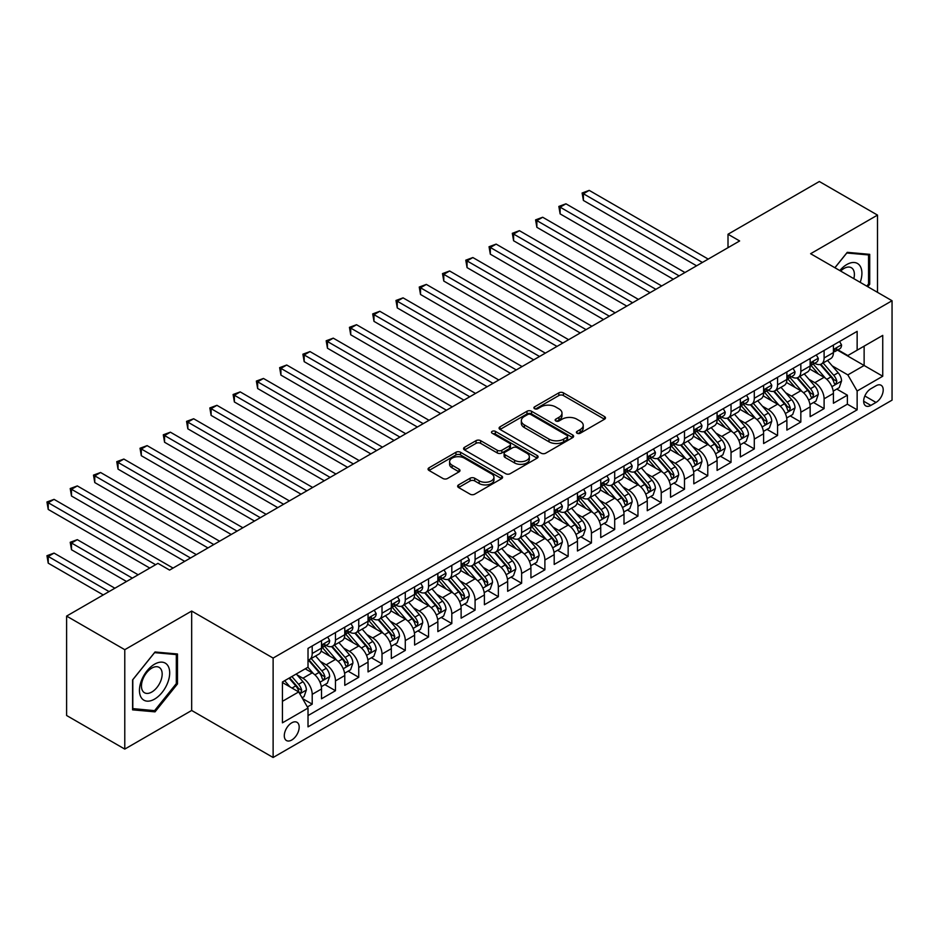 <?xml version="1.0" encoding="UTF-8"?>
<svg xmlns="http://www.w3.org/2000/svg" width="939" height="939" viewBox="0 0 939 939"><rect width="100%" height="100%" fill="white"/><g stroke="black" fill="none" stroke-linecap="round" stroke-linejoin="round"><path stroke-width="1.41" d="M577.062 433.231A2.265 1.303 0 0 0 580.267 433.231L604.528 419.228A3.228 1.866 0 0 0 605.479 417.902A3.228 1.866 0 0 0 604.528 416.587L563.423 392.854A3.228 1.866 0 0 0 558.846 392.854L534.584 406.857A2.265 1.303 0 0 0 533.915 407.784A2.265 1.303 0 0 0 534.584 408.711A2.265 1.303 0 0 0 537.777 408.711L540.923 406.892A10.341 5.963 0 0 1 555.536 406.892L558.963 408.876A10.341 5.963 0 0 1 561.992 413.09A10.341 5.963 0 0 1 558.963 417.315L555.829 419.123A2.265 1.303 0 0 0 555.16 420.05A2.265 1.303 0 0 0 555.829 420.965A2.265 1.303 0 0 0 559.022 420.965L562.168 419.158A10.341 5.963 0 0 1 576.781 419.158L580.208 421.13A10.341 5.963 0 0 1 583.236 425.355A10.341 5.963 0 0 1 580.208 429.569L577.062 431.388A2.265 1.303 0 0 0 576.405 432.316A2.265 1.303 0 0 0 577.062 433.231L577.062 431.388M291.736 740.026A10.529 6.08 120 0 0 298.614 730.742A10.529 6.08 120 0 0 296.994 722.302A10.529 6.08 120 0 0 291.736 722.83A10.529 6.08 120 0 0 284.857 732.103A10.529 6.08 120 0 0 286.465 740.542A10.529 6.08 120 0 0 291.736 740.026M458.584 484.888A3.228 1.866 0 0 0 457.645 486.214A3.228 1.866 0 0 0 458.584 487.529L470.122 494.184A3.228 1.866 0 0 0 474.688 494.184L501.637 478.632A3.228 1.866 0 0 0 502.588 477.305A3.228 1.866 0 0 0 501.637 475.991L460.533 452.258A3.228 1.866 0 0 0 455.955 452.258L429.006 467.81A3.228 1.866 0 0 0 428.067 469.136A3.228 1.866 0 0 0 429.006 470.451L442.938 478.491A3.228 1.866 0 0 0 447.504 478.491L459.042 471.836A3.228 1.866 0 0 0 459.993 470.521A3.228 1.866 0 0 0 459.042 469.195L452.129 465.204A8.639 4.988 0 0 1 449.605 461.683A8.639 4.988 0 0 1 454.934 457.07A8.639 4.988 0 0 1 464.347 458.15L491.414 473.784A8.639 4.988 0 0 1 493.949 477.305A8.639 4.988 0 0 1 488.609 481.918A8.639 4.988 0 0 1 479.195 480.838L474.688 478.233A3.228 1.866 0 0 0 470.122 478.233L458.584 484.888L458.584 487.529M191.673 611.054L124.781 649.682L66.61 616.09L66.61 715.506L124.781 749.087L191.673 710.471L273.12 757.491L273.12 658.075L191.673 611.054L191.673 710.471M877.507 292.346L877.507 215.101L810.615 253.718L892.05 300.738L273.12 658.075M877.507 215.101L819.336 181.509L728.007 234.245L728.007 247.673M66.61 616.09L157.94 563.365L169.572 570.09L739.639 240.959L728.007 234.245M541.146 453.173A3.228 1.866 0 0 0 545.723 453.173L572.673 437.621A3.228 1.866 0 0 0 573.612 436.295A3.228 1.866 0 0 0 572.673 434.98L531.556 411.247A3.228 1.866 0 0 0 526.99 411.247L500.041 426.811A3.228 1.866 0 0 0 499.09 428.125A3.228 1.866 0 0 0 500.041 429.44L541.146 453.173M493.057 433.724A2.265 1.303 0 0 1 495.358 434.041L495.358 431.353L537.155 455.485A3.228 1.866 0 0 1 538.094 456.8A3.228 1.866 0 0 1 537.155 458.126L510.206 473.679A3.228 1.866 0 0 1 505.64 473.679L464.523 449.945L464.523 447.304A3.228 1.866 0 0 0 463.573 448.631A3.228 1.866 0 0 0 464.523 449.945M464.523 447.304L476.061 440.649A3.228 1.866 0 0 1 480.627 440.649L497.294 450.274A3.228 1.866 0 0 0 501.86 450.274L509.513 445.861A3.228 1.866 0 0 0 510.464 444.546A3.228 1.866 0 0 0 509.513 443.22L492.165 433.196A2.265 1.303 0 0 1 491.496 432.28A2.265 1.303 0 0 1 492.893 431.071A2.265 1.303 0 0 1 495.358 431.353M307.382 706.938L312.206 704.156L302.546 698.581M297.053 674.859L302.898 678.228A13.158 7.594 60 0 1 312.206 694.344L321.514 688.98L321.514 698.78L335.469 690.717L324.894 684.613M320.328 661.42L326.173 664.789A13.158 7.594 60 0 1 335.469 680.916L344.777 675.54L344.777 685.353L358.745 677.289L348.158 671.174M343.592 647.992L349.437 651.361A13.158 7.594 60 0 1 358.745 667.476L368.053 662.112L368.053 671.913L382.009 663.85L371.421 657.746M366.867 634.553L372.701 637.921A13.158 7.594 60 0 1 382.009 654.049L391.317 648.673L391.317 658.485L405.284 650.422L394.697 644.307M390.131 621.125L395.976 624.494A13.158 7.594 60 0 1 405.284 640.609L414.592 635.234L414.592 645.046L428.548 636.982L417.961 630.879M413.395 607.686L419.24 611.054A13.158 7.594 60 0 1 428.548 627.182L437.856 621.806L437.856 631.607L451.812 623.555L441.224 617.439M436.67 594.246L442.504 597.627A13.158 7.594 60 0 1 451.812 613.742L461.119 608.366L461.119 618.179L475.087 610.115L464.5 604M459.934 580.818L465.779 584.187A13.158 7.594 60 0 1 475.087 600.314L484.395 594.939L484.395 604.739L498.351 596.688L487.764 590.572M483.198 567.379L489.043 570.759A13.158 7.594 60 0 1 498.351 586.875L507.659 581.499L507.659 591.312L521.626 583.248L511.039 577.133M506.473 553.951L512.318 557.32A13.158 7.594 60 0 1 521.626 573.447L530.922 568.072L530.922 577.872L544.89 569.82L534.303 563.705M529.737 540.512L535.582 543.892A13.158 7.594 60 0 1 544.89 560.008L554.198 554.632L554.198 564.445L568.154 556.381L557.566 550.266M553.012 527.084L558.846 530.453A13.158 7.594 60 0 1 568.154 546.58L577.462 541.204L577.462 551.005L591.429 542.953L580.842 536.838M576.276 513.645L582.121 517.025A13.158 7.594 60 0 1 591.429 533.141L600.737 527.765L600.737 537.577L614.693 529.514L604.106 523.399M599.54 500.217L605.385 503.586A13.158 7.594 60 0 1 614.693 519.713L624.001 514.337L624.001 524.138L637.957 516.086L627.369 509.971M622.815 486.778L628.649 490.158A13.158 7.594 60 0 1 637.957 506.274L647.264 500.898L647.264 510.71L661.232 502.647L650.645 496.531M646.079 473.35L651.924 476.719A13.158 7.594 60 0 1 661.232 492.846L670.54 487.47L670.54 497.271L684.496 489.219L673.909 483.104M669.354 459.91L675.188 463.291A13.158 7.594 60 0 1 684.496 479.406L693.804 474.031L693.804 483.843L707.771 475.78L697.184 469.664M692.618 446.483L698.463 449.851A13.158 7.594 60 0 1 707.771 465.979L717.079 460.603L717.079 470.404L731.035 462.352L720.448 456.237M715.882 433.043L721.727 436.424A13.158 7.594 60 0 1 731.035 452.539L740.343 447.164L740.343 456.976L754.299 448.912L743.711 442.797M739.157 419.616L744.991 422.984A13.158 7.594 60 0 1 754.299 439.112L763.607 433.736L763.607 443.537L777.574 435.485L766.987 429.369M762.421 406.176L768.266 409.557A13.158 7.594 60 0 1 777.574 425.672L786.882 420.296L786.882 430.109L800.838 422.045L790.251 415.93M785.685 392.748L791.53 396.117A13.158 7.594 60 0 1 800.838 412.244L810.146 406.869L810.146 416.67L824.102 408.618L824.102 398.805A13.158 7.594 -120 0 0 814.806 382.689L808.96 379.309M813.514 402.502L824.102 408.618M321.514 688.98A13.158 7.594 -120 0 0 312.206 672.852L305.222 668.826M344.777 675.54A13.158 7.594 -120 0 0 335.469 659.424L321.091 651.114M368.053 662.112A13.158 7.594 -120 0 0 358.745 645.985L344.355 637.675M391.317 648.673A13.158 7.594 -120 0 0 382.009 632.557L367.618 624.247M414.592 635.234A13.158 7.594 -120 0 0 405.284 619.118L390.894 610.808M437.856 621.806A13.158 7.594 -120 0 0 428.548 605.69L414.158 597.38M461.119 608.366A13.158 7.594 -120 0 0 451.812 592.251L437.421 583.941M484.395 594.939A13.158 7.594 -120 0 0 475.087 578.823L460.697 570.513M507.659 581.499A13.158 7.594 -120 0 0 498.351 565.384L483.961 557.073M530.922 568.072A13.158 7.594 -120 0 0 521.626 551.944L507.236 543.646M554.198 554.632A13.158 7.594 -120 0 0 544.89 538.517L530.5 530.206M577.462 541.204A13.158 7.594 -120 0 0 568.154 525.077L553.764 516.779M600.737 527.765A13.158 7.594 -120 0 0 591.429 511.649L577.039 503.339M624.001 514.337A13.158 7.594 -120 0 0 614.693 498.21L600.303 489.912M647.264 500.898A13.158 7.594 -120 0 0 637.957 484.782L623.566 476.472M670.54 487.47A13.158 7.594 -120 0 0 661.232 471.343L646.842 463.044M693.804 474.031A13.158 7.594 -120 0 0 684.496 457.915L670.106 449.605M717.079 460.603A13.158 7.594 -120 0 0 707.771 444.476L693.381 436.177M740.343 447.164A13.158 7.594 -120 0 0 731.035 431.048L716.645 422.738M763.607 433.736A13.158 7.594 -120 0 0 754.299 417.609L739.909 409.31M786.882 420.296A13.158 7.594 -120 0 0 777.574 404.181L763.184 395.871M810.146 406.869A13.158 7.594 -120 0 0 800.838 390.741L786.448 382.431M875.993 385.776L870.876 388.734A10.2 5.892 120 0 0 864.209 397.713A10.2 5.892 120 0 0 865.77 405.894A10.2 5.892 120 0 0 870.876 405.39L875.993 402.432A10.2 5.892 120 0 0 882.66 393.441A10.2 5.892 120 0 0 881.099 385.272A10.2 5.892 120 0 0 875.993 385.776M273.12 757.491L892.05 400.143L892.05 300.738M282.428 701.327L298.708 691.926L308.015 708.053L308.015 726.856L857.143 409.827L857.143 391.011L847.835 374.896L832.224 365.881M308.015 708.053L282.428 722.83L282.428 681.984L308.015 667.206L308.015 648.403L857.143 331.361L857.143 350.177L882.742 335.399L882.742 376.234L857.143 391.011M326.044 645.375L326.173 645.445A13.158 7.594 60 0 0 332.746 646.102L342.054 640.727A13.158 7.594 -120 0 0 344.777 634.705L344.777 627.182M349.32 631.947L349.437 632.017A13.158 7.594 60 0 0 356.022 632.663L365.33 627.299A13.158 7.594 -120 0 0 368.053 621.266L368.053 613.742M372.583 618.508L372.701 618.578A13.158 7.594 60 0 0 379.286 619.235L388.593 613.86A13.158 7.594 -120 0 0 391.317 607.838L391.317 600.314M395.847 605.08L395.976 605.15A13.158 7.594 60 0 0 402.549 605.796L411.857 600.42A13.158 7.594 -120 0 0 414.592 594.399L414.592 586.875M419.123 591.64L419.24 591.711A13.158 7.594 60 0 0 425.825 592.368L435.133 586.992A13.158 7.594 -120 0 0 437.856 580.971L437.856 573.447M442.386 578.213L442.504 578.283A13.158 7.594 60 0 0 449.088 578.929L458.396 573.553A13.158 7.594 -120 0 0 461.119 567.532L461.119 560.008M465.65 564.773L465.779 564.844A13.158 7.594 60 0 0 472.364 565.501L481.66 560.125A13.158 7.594 -120 0 0 484.395 554.104L484.395 546.58M488.926 551.346L489.043 551.416A13.158 7.594 60 0 0 495.628 552.062L504.936 546.686A13.158 7.594 -120 0 0 507.659 540.664L507.659 533.141M512.189 537.906L512.318 537.977A13.158 7.594 60 0 0 518.891 538.634L528.199 533.258A13.158 7.594 -120 0 0 530.922 527.237L530.922 519.713M535.465 524.478L535.582 524.549A13.158 7.594 60 0 0 542.167 525.194L551.475 519.819A13.158 7.594 -120 0 0 554.198 513.797L554.198 506.274M558.728 511.039L558.846 511.109A13.158 7.594 60 0 0 565.431 511.767L574.738 506.391A13.158 7.594 -120 0 0 577.462 500.37L577.462 492.846M581.992 497.611L582.121 497.682A13.158 7.594 60 0 0 588.694 498.327L598.002 492.952A13.158 7.594 -120 0 0 600.737 486.93L600.737 479.406M605.268 484.172L605.385 484.242A13.158 7.594 60 0 0 611.97 484.9L621.278 479.524A13.158 7.594 -120 0 0 624.001 473.491L624.001 465.979M628.531 470.744L628.649 470.815A13.158 7.594 60 0 0 635.234 471.46L644.541 466.084A13.158 7.594 -120 0 0 647.264 460.063L647.264 452.539M651.795 457.305L651.924 457.375A13.158 7.594 60 0 0 658.509 458.032L667.805 452.657A13.158 7.594 -120 0 0 670.54 446.624L670.54 439.1M675.071 443.877L675.188 443.947A13.158 7.594 60 0 0 681.773 444.593L691.081 439.217A13.158 7.594 -120 0 0 693.804 433.196L693.804 425.672M698.334 430.438L698.463 430.508A13.158 7.594 60 0 0 705.036 431.165L714.344 425.79A13.158 7.594 -120 0 0 717.079 419.756L717.079 412.233M721.61 417.01L721.727 417.08A13.158 7.594 60 0 0 728.312 417.726L737.62 412.35A13.158 7.594 -120 0 0 740.343 406.329L740.343 398.805M744.873 403.57L744.991 403.641A13.158 7.594 60 0 0 751.576 404.298L760.883 398.922A13.158 7.594 -120 0 0 763.607 392.889L763.607 385.366M768.137 390.131L768.266 390.201A13.158 7.594 60 0 0 774.839 390.859L784.147 385.483A13.158 7.594 -120 0 0 786.882 379.462L786.882 371.938M791.413 376.703L791.53 376.774A13.158 7.594 60 0 0 798.115 377.431L807.423 372.055A13.158 7.594 -120 0 0 810.146 366.022L810.146 358.498M308.015 715.577L847.377 404.181L847.377 395.178L833.409 403.242L833.409 393.429A13.158 7.594 -120 0 0 824.102 377.314L809.711 369.004M814.676 363.264L814.806 363.334A13.158 7.594 -120 0 0 821.379 363.992A13.158 7.594 -120 0 0 824.102 357.97L824.102 350.447M821.379 363.992L830.686 358.616A13.158 7.594 -120 0 0 833.409 352.594L833.409 345.071M312.206 645.985L312.206 653.509A13.158 7.594 60 0 1 309.483 659.53A13.158 7.594 60 0 1 308.015 660.07M309.483 659.53L318.791 654.166A13.158 7.594 -120 0 0 321.514 648.133L321.514 640.609M335.469 632.557L335.469 640.069A13.158 7.594 60 0 1 332.746 646.102M358.745 619.118L358.745 626.642A13.158 7.594 60 0 1 356.022 632.663M382.009 605.678L382.009 613.202A13.158 7.594 60 0 1 379.286 619.235M405.284 592.251L405.284 599.775A13.158 7.594 60 0 1 402.549 605.796M428.548 578.811L428.548 586.335A13.158 7.594 60 0 1 425.825 592.368M451.812 565.384L451.812 572.907A13.158 7.594 60 0 1 449.088 578.929M475.087 551.944L475.087 559.468A13.158 7.594 60 0 1 472.364 565.501M498.351 538.517L498.351 546.04A13.158 7.594 60 0 1 495.628 552.062M521.626 525.077L521.626 532.601A13.158 7.594 60 0 1 518.891 538.634M544.89 511.649L544.89 519.173A13.158 7.594 60 0 1 542.167 525.194M568.154 498.21L568.154 505.734A13.158 7.594 60 0 1 565.431 511.767M591.429 484.782L591.429 492.306A13.158 7.594 60 0 1 588.694 498.327M614.693 471.343L614.693 478.867A13.158 7.594 60 0 1 611.97 484.9M637.957 457.915L637.957 465.439A13.158 7.594 60 0 1 635.234 471.46M661.232 444.476L661.232 451.999A13.158 7.594 60 0 1 658.509 458.032M684.496 431.048L684.496 438.572A13.158 7.594 60 0 1 681.773 444.593M707.771 417.609L707.771 425.132A13.158 7.594 60 0 1 705.036 431.165M731.035 404.181L731.035 411.705A13.158 7.594 60 0 1 728.312 417.726M754.299 390.741L754.299 398.265A13.158 7.594 60 0 1 751.576 404.298M777.574 377.314L777.574 384.837A13.158 7.594 60 0 1 774.839 390.859M800.838 363.874L800.838 371.398A13.158 7.594 60 0 1 798.115 377.431M800.838 412.244L800.838 422.045M777.574 425.672L777.574 435.485M754.299 439.112L754.299 448.912M731.035 452.539L731.035 462.352M707.771 465.979L707.771 475.78M684.496 479.406L684.496 489.219M661.232 492.846L661.232 502.647M637.957 506.274L637.957 516.086M614.693 519.713L614.693 529.514M591.429 533.141L591.429 542.953M568.154 546.58L568.154 556.381M544.89 560.008L544.89 569.82M521.626 573.447L521.626 583.248M498.351 586.875L498.351 596.688M475.087 600.314L475.087 610.115M451.812 613.742L451.812 623.555M428.548 627.182L428.548 636.982M405.284 640.609L405.284 650.422M382.009 654.049L382.009 663.85M358.745 667.476L358.745 677.289M335.469 680.916L335.469 690.717M312.206 694.344L312.206 704.156M298.708 691.926L282.428 682.524M847.835 374.896L864.126 365.494L864.126 346.139L882.742 335.399M837.482 350.106L882.742 376.234M837.952 349.836L847.835 355.552L857.143 350.177M124.781 649.682L124.781 749.087M836.79 389.063L847.377 395.178M847.377 404.181L857.143 409.827M867.753 286.712L869.714 284.271L869.714 254.34L847.26 252.333L834.877 267.732M132.575 709.849L155.029 711.856L177.483 683.932L177.483 653.99L155.029 651.983L132.575 679.918L132.575 709.849M868.552 283.601L869.714 284.271M176.321 683.252L177.483 683.932M152.658 710.494L155.029 711.856M577.966 433.548L580.208 432.257A10.341 5.963 0 0 0 583.236 428.043L583.236 425.355M561.992 413.09L561.992 415.777A10.341 5.963 0 0 1 558.963 420.003L556.733 421.294M604.481 419.252L563.423 395.542A3.228 1.866 0 0 0 558.846 395.542L535.488 409.028M572.626 437.644L531.556 413.935A3.228 1.866 0 0 0 526.99 413.935L500.076 429.463M566.956 437.222A2.265 1.303 0 0 0 567.626 436.295A2.265 1.303 0 0 0 566.956 435.379L530.875 414.545A2.265 1.303 0 0 0 527.671 414.545L524.361 416.458A10.341 5.963 0 0 0 521.333 420.672A10.341 5.963 0 0 0 524.361 424.898L549.033 439.135A10.341 5.963 0 0 0 563.646 439.135L566.956 437.222L566.956 439.91A2.265 1.303 0 0 0 567.626 438.983L567.626 436.295M521.333 420.672L521.333 423.36A10.341 5.963 0 0 0 524.361 427.585L524.361 424.898M566.956 439.91L563.646 441.823A10.341 5.963 0 0 1 549.033 441.823L524.361 427.585M464.57 449.969L476.061 443.337L476.061 440.649M510.464 444.546L510.464 447.222A3.228 1.866 0 0 1 509.513 448.549L501.86 452.962A3.228 1.866 0 0 1 497.294 452.962L480.627 443.337A3.228 1.866 0 0 0 476.061 443.337M495.358 434.041L537.108 458.15M514.595 460.263A8.639 4.988 0 0 0 524.021 461.342A8.639 4.988 0 0 0 529.35 456.741A8.639 4.988 0 0 0 526.814 453.208L517.283 447.703A3.228 1.866 0 0 0 512.717 447.703L505.065 452.129A3.228 1.866 0 0 0 504.114 453.443A3.228 1.866 0 0 0 505.065 454.758L514.595 460.263L514.595 462.95A8.639 4.988 0 0 0 524.021 464.03A8.639 4.988 0 0 0 529.35 459.429L529.35 456.741M504.114 453.443L504.114 456.131A3.228 1.866 0 0 0 505.065 457.446L505.065 454.758M514.595 462.95L505.065 457.446M493.949 477.305L493.949 479.993A8.639 4.988 0 0 1 488.609 484.606A8.639 4.988 0 0 1 479.195 483.526L474.688 480.921A3.228 1.866 0 0 0 470.122 480.921L458.631 487.552M449.605 461.683L449.605 464.371A8.639 4.988 0 0 0 452.129 467.892L452.129 465.204M458.995 471.859L452.129 467.892M501.59 478.655L460.533 454.946A3.228 1.866 0 0 0 455.955 454.946L429.053 470.474M833.222 391.129L839.231 387.654L841.555 380.941A8.721 5.035 -120 0 0 838.163 372.748L827.529 360.447M825.404 378.159L813.244 364.097M818.491 374.062L811.437 365.905A20.893 12.066 -120 0 0 810.791 365.177M583.401 254.187L650.058 292.675L536.862 227.32L536.862 220.606L542.683 217.249L661.69 285.961M820.193 364.461L830.945 376.915A8.721 5.035 60 0 1 834.055 382.924L834.689 383.957L835.874 383.793L836.849 381.304A8.721 5.035 -120 0 0 833.738 375.307L823.104 362.994M820.827 364.262L832.377 377.642A4.437 2.571 60 0 1 833.503 379.379L836.849 381.304M839.583 341.514L841.555 344.93A8.721 5.035 60 0 1 839.748 348.792L835.334 351.35A8.721 5.035 -120 0 0 836.849 349.331L836.661 348.569M702.419 262.451L583.401 193.739L589.211 190.382L708.229 259.094M833.703 351.749L833.738 351.749A8.721 5.035 -120 0 0 835.334 351.35M835.722 348.686L836.849 349.331C836.297 348.029 835.37 348.557 834.055 350.951A8.721 5.035 60 0 1 833.409 352.184M696.597 265.807L583.401 200.453L583.401 193.739L582.121 193L589.211 190.382M583.401 200.453L582.121 193M860.194 282.346A21.386 12.348 120 0 0 846.79 264.54A21.386 12.348 120 0 0 839.783 270.561M853.821 278.672A14.648 8.451 120 0 0 851.356 267.732A14.648 8.451 120 0 0 844.044 268.448A14.648 8.451 120 0 0 840.651 271.066M834.924 267.756L846.79 252.99L868.552 254.939L868.552 283.942L866.779 286.149M867.108 254.105L868.552 254.939M167.658 682.817A21.386 12.348 120 0 0 162.13 662.159A21.386 12.348 120 0 0 141.472 680.482A21.386 12.348 120 0 0 147 701.14A21.386 12.348 120 0 0 167.658 682.817M160.78 680.869A14.648 8.451 120 0 0 159.137 667.383A14.648 8.451 120 0 0 142.845 679.261A14.648 8.451 120 0 0 144.489 692.747A14.648 8.451 120 0 0 160.78 680.869M132.81 708.722L132.81 679.707L154.571 652.64L176.321 654.589L176.321 683.592L154.571 710.659L132.575 708.581M174.877 653.755L176.321 654.589M809.946 404.556L815.968 401.094L818.292 394.368A8.721 5.035 -120 0 0 814.888 386.187L804.265 373.875M802.129 391.598L789.981 377.525M795.216 387.502L788.161 379.333A20.893 12.066 -120 0 0 787.516 378.605M560.125 267.627L626.794 306.114L513.598 240.76L513.598 234.034L519.408 230.677L638.426 299.4M796.929 377.901L807.681 390.354A8.721 5.035 60 0 1 810.791 396.352L811.425 397.385L812.599 397.22L813.585 394.744A8.721 5.035 -120 0 0 810.474 388.734L799.84 376.422M797.563 377.689L809.113 391.07A4.437 2.571 60 0 1 810.228 392.807L813.585 394.744M786.682 417.996L792.692 414.522L795.016 407.808A8.721 5.035 -120 0 0 791.624 399.615L780.99 387.314M778.865 405.026L766.717 390.964M771.952 400.93L764.898 392.772A20.893 12.066 -120 0 0 764.252 392.044M536.862 281.054L603.519 319.542L490.322 254.187L490.322 247.473L496.144 244.117L615.162 312.828M773.654 391.328L784.417 403.782A8.721 5.035 60 0 1 787.516 409.791L788.15 410.824L789.335 410.66L790.309 408.172A8.721 5.035 -120 0 0 787.199 402.174L776.576 389.861M774.288 391.129L785.849 404.509A4.437 2.571 60 0 1 786.964 406.247L790.309 408.172M763.419 431.424L769.428 427.961L771.752 421.235A8.721 5.035 -120 0 0 768.36 413.054L757.726 400.742M755.59 418.465L743.442 404.392M748.676 414.369L741.634 406.2A20.893 12.066 -120 0 0 740.977 405.472M513.598 294.494L580.255 332.981L467.059 267.627L467.059 260.901L472.869 257.544L591.887 326.267M750.39 404.768L761.142 417.221A8.721 5.035 60 0 1 764.252 423.219L764.886 424.252L766.06 424.088L767.046 421.611A8.721 5.035 -120 0 0 763.935 415.601L753.301 403.301M751.024 404.568L762.574 417.937A4.437 2.571 60 0 1 763.7 419.674L767.046 421.611M740.143 444.863L746.153 441.389L748.489 434.675A8.721 5.035 -120 0 0 745.085 426.482L734.462 414.181M732.326 431.893L720.178 417.832M725.413 427.797L718.358 419.639A20.893 12.066 -120 0 0 717.713 418.911M490.322 307.922L556.991 346.409L443.783 281.054L443.783 274.341L449.605 270.984L568.623 339.695M727.126 418.195L737.878 430.649A8.721 5.035 60 0 1 740.988 436.658L741.622 437.691L742.796 437.527L743.782 435.039A8.721 5.035 -120 0 0 740.671 429.041L730.037 416.728M727.76 417.996L739.31 431.377A4.437 2.571 60 0 1 740.425 433.114L743.782 435.039M816.308 354.942L818.292 358.369A8.721 5.035 60 0 1 816.484 362.231L812.059 364.778A8.721 5.035 -120 0 0 813.585 362.771L813.397 361.996M679.143 275.89L560.125 207.167L565.947 203.81L684.965 272.521M810.439 365.189L810.474 365.189A8.721 5.035 -120 0 0 812.059 364.778M812.458 362.125L813.585 362.771C813.033 361.456 812.106 361.996 810.791 364.379A8.721 5.035 60 0 1 810.146 365.623M673.333 279.247L560.125 213.892L560.125 207.167L558.846 206.427L565.947 203.81M560.125 213.892L558.846 206.427M793.044 368.381L795.016 371.797A8.721 5.035 60 0 1 793.22 375.659L788.795 378.217A8.721 5.035 -120 0 0 790.309 376.199L790.133 375.436M655.88 289.318L535.582 219.867L542.683 217.249M787.164 378.617L787.199 378.617A8.721 5.035 -120 0 0 788.795 378.217M789.183 375.553L790.309 376.199C789.769 374.896 788.83 375.424 787.516 377.818A8.721 5.035 60 0 1 786.882 379.063M536.862 227.32L535.582 219.867M769.78 381.809L771.752 385.236A8.721 5.035 60 0 1 769.945 389.098L765.531 391.645A8.721 5.035 -120 0 0 767.046 389.638L766.858 388.863M632.604 302.757L512.318 233.306L519.408 230.677M763.9 392.056L763.935 392.056A8.721 5.035 -120 0 0 765.531 391.645M765.919 388.992L767.046 389.638C766.494 388.323 765.567 388.863 764.252 391.246A8.721 5.035 60 0 1 763.607 392.49M513.598 240.76L512.318 233.306M746.505 395.249L748.489 398.664A8.721 5.035 60 0 1 746.681 402.526L742.256 405.085A8.721 5.035 -120 0 0 743.782 403.077L743.594 402.303M609.341 316.185L489.043 246.734L496.144 244.117M740.636 405.484L740.671 405.484A8.721 5.035 -120 0 0 742.256 405.085M742.655 402.42L743.782 403.077C743.23 401.763 742.303 402.291 740.988 404.686A8.721 5.035 60 0 1 740.343 405.93M490.322 254.187L489.043 246.734M716.88 458.291L722.889 454.828L725.213 448.103A8.721 5.035 -120 0 0 721.821 439.922L711.187 427.609M709.062 445.332L696.914 431.259M702.149 441.236L695.095 433.067A20.893 12.066 -120 0 0 694.449 432.339M467.059 321.361L533.716 359.848L420.519 294.494L420.519 287.78L426.341 284.411L545.359 353.134M703.851 431.635L714.602 444.088A8.721 5.035 60 0 1 717.713 450.086L718.347 451.119L719.532 450.955L720.506 448.478A8.721 5.035 -120 0 0 717.396 442.469L706.774 430.168M704.485 431.435L716.046 444.804A4.437 2.571 60 0 1 717.161 446.541L720.506 448.478M723.241 408.676L725.213 412.104A8.721 5.035 60 0 1 723.406 415.965L718.992 418.512A8.721 5.035 -120 0 0 720.506 416.505L720.33 415.731M586.077 329.624L465.779 260.173L472.869 257.544M717.361 418.923L717.396 418.923A8.721 5.035 -120 0 0 718.992 418.512M719.38 415.86L720.506 416.505C719.955 415.191 719.028 415.731 717.713 418.113A8.721 5.035 60 0 1 717.079 419.357M467.059 267.627L465.779 260.173M693.604 471.73L699.625 468.256L701.949 461.542A8.721 5.035 -120 0 0 698.557 453.349L687.923 441.048M685.787 458.76L673.639 444.699M678.874 454.664L671.819 446.506A20.893 12.066 -120 0 0 671.174 445.779M443.783 334.789L510.452 373.276L397.256 307.922L397.256 301.208L403.066 297.851L522.084 366.562M680.587 445.063L691.339 457.516A8.721 5.035 60 0 1 694.449 463.526L695.083 464.559L696.257 464.394L697.243 461.918A8.721 5.035 -120 0 0 694.132 455.908L683.498 443.595M681.221 444.863L692.771 458.244A4.437 2.571 60 0 1 693.898 459.981L697.243 461.918M699.966 422.116L701.949 425.531A8.721 5.035 60 0 1 700.142 429.393L695.717 431.952A8.721 5.035 -120 0 0 697.243 429.945L697.055 429.17M562.801 343.052L442.504 273.601L449.605 270.984M694.097 432.351L694.132 432.351A8.721 5.035 -120 0 0 695.717 431.952M696.116 429.287L697.243 429.945C696.691 428.63 695.764 429.158 694.449 431.553A8.721 5.035 60 0 1 693.804 432.797M443.783 281.054L442.504 273.601M670.34 485.158L676.35 481.695L678.674 474.97A8.721 5.035 -120 0 0 675.282 466.789L664.648 454.476M662.523 472.2L650.375 458.126M655.61 468.103L648.556 459.934A20.893 12.066 -120 0 0 647.91 459.206M420.519 348.228L487.188 386.715L373.98 321.361L373.98 314.647L379.802 311.279L498.82 380.002M657.323 458.502L668.075 470.955A8.721 5.035 60 0 1 671.185 476.953L671.819 477.986L672.993 477.822L673.967 475.345A8.721 5.035 -120 0 0 670.869 469.336L660.234 457.035M657.946 458.302L669.507 471.671A4.437 2.571 60 0 1 670.622 473.409L673.967 475.345M676.702 435.543L678.674 438.971A8.721 5.035 60 0 1 676.878 442.832L672.453 445.379A8.721 5.035 -120 0 0 673.967 443.372L673.791 442.598M539.538 356.491L419.24 287.041L426.341 284.411M670.833 445.79L670.869 445.79A8.721 5.035 -120 0 0 672.453 445.379M672.852 442.727L673.967 443.372C673.427 442.058 672.488 442.598 671.185 444.98A8.721 5.035 60 0 1 670.54 446.225M420.519 294.494L419.24 287.041M647.077 498.597L653.086 495.123L655.41 488.409A8.721 5.035 -120 0 0 652.018 480.216L641.384 467.915M639.259 485.627L627.099 471.566M632.334 481.531L625.292 473.373A20.893 12.066 -120 0 0 624.635 472.646M397.256 361.656L463.913 400.143L350.717 334.789L350.717 328.075L356.538 324.718L475.545 393.429M634.048 471.93L644.8 484.383A8.721 5.035 60 0 1 647.91 490.393L648.544 491.426L649.729 491.261L650.704 488.785A8.721 5.035 -120 0 0 647.593 482.775L636.959 470.462M634.682 471.73L646.232 485.111A4.437 2.571 60 0 1 647.358 486.848L650.704 488.785M653.438 448.983L655.41 452.41A8.721 5.035 60 0 1 653.603 456.26L649.189 458.819A8.721 5.035 -120 0 0 650.704 456.812L650.516 456.037M516.274 369.919L395.976 300.468L403.066 297.851M647.558 459.23L647.593 459.218A8.721 5.035 -120 0 0 649.189 458.819M649.577 456.154L650.704 456.812C650.152 455.497 649.225 456.025 647.91 458.42A8.721 5.035 60 0 1 647.264 459.664M397.256 307.922L395.976 300.468M623.801 512.025L629.823 508.562L632.147 501.837A8.721 5.035 -120 0 0 628.743 493.656L618.12 481.343M615.984 499.067L603.836 484.994M609.071 494.97L602.016 486.801A20.893 12.066 -120 0 0 601.371 486.073M373.98 375.095L440.649 413.583L327.453 348.228L327.453 341.514L333.263 338.146L452.281 406.869M610.784 485.369L621.536 497.823A8.721 5.035 60 0 1 624.646 503.82L625.28 504.853L626.454 504.689L627.44 502.212A8.721 5.035 -120 0 0 624.329 496.203L613.695 483.902M611.418 485.17L622.968 498.539A4.437 2.571 60 0 1 624.083 500.276L627.44 502.212M630.163 462.411L632.147 465.838A8.721 5.035 60 0 1 630.339 469.7L625.914 472.247A8.721 5.035 -120 0 0 627.44 470.239L627.252 469.465M492.998 383.358L372.701 313.908L379.802 311.279M624.294 472.657L624.329 472.657A8.721 5.035 -120 0 0 625.914 472.247M626.313 469.594L627.44 470.239C626.888 468.925 625.961 469.465 624.646 471.848A8.721 5.035 60 0 1 624.001 473.092M373.98 321.361L372.701 313.908M600.537 525.464L606.547 521.99L608.871 515.276A8.721 5.035 -120 0 0 605.479 507.083L594.845 494.783M592.72 512.494L580.572 498.433M585.807 508.398L578.753 500.241A20.893 12.066 -120 0 0 578.107 499.513M350.717 388.523L417.374 427.01L304.177 361.656L304.177 354.942L309.999 351.585L429.017 420.296M587.509 498.797L598.272 511.25A8.721 5.035 60 0 1 601.371 517.26L602.005 518.293L603.19 518.128L604.164 515.652A8.721 5.035 -120 0 0 601.054 509.642L590.431 497.33M588.143 498.597L599.704 511.978A4.437 2.571 60 0 1 600.819 513.715L604.164 515.652M606.899 475.85L608.871 479.277A8.721 5.035 60 0 1 607.075 483.127L602.65 485.686A8.721 5.035 -120 0 0 604.164 483.679L603.988 482.904M469.735 396.786L349.437 327.335L356.538 324.718M601.019 486.097L601.054 486.097A8.721 5.035 -120 0 0 602.65 485.686M603.038 483.022L604.164 483.679C603.624 482.364 602.685 482.892 601.371 485.287A8.721 5.035 60 0 1 600.737 486.531M350.717 334.789L349.437 327.335M577.274 538.892L583.283 535.43L585.607 528.704A8.721 5.035 -120 0 0 582.215 520.523L571.581 508.21M569.445 525.934L557.297 511.861M562.531 521.838L555.489 513.668A20.893 12.066 -120 0 0 554.832 512.94M327.453 401.962L394.11 440.45L280.914 375.095L280.914 368.381L286.724 365.013L405.742 433.736M564.245 512.236L574.997 524.69A8.721 5.035 60 0 1 578.107 530.688L578.741 531.732L579.915 531.556L580.901 529.08A8.721 5.035 -120 0 0 577.79 523.07L567.156 510.769M564.879 512.037L576.429 525.406A4.437 2.571 60 0 1 577.555 527.143L580.901 529.08M583.635 489.278L585.607 492.705A8.721 5.035 60 0 1 583.8 496.567L579.386 499.114A8.721 5.035 -120 0 0 580.901 497.107L580.713 496.332M446.459 410.226L326.173 340.775L333.263 338.146M577.755 499.525L577.79 499.525A8.721 5.035 -120 0 0 579.386 499.114M579.774 496.461L580.901 497.107C580.349 495.792 579.422 496.332 578.107 498.715A8.721 5.035 60 0 1 577.462 499.959M327.453 348.228L326.173 340.775M553.998 552.332L560.008 548.857L562.344 542.143A8.721 5.035 -120 0 0 558.94 533.951L548.317 521.65M546.181 539.362L534.033 525.3M539.268 535.265L532.213 527.108A20.893 12.066 -120 0 0 531.568 526.38M304.177 415.39L370.846 453.877L257.638 388.523L257.638 381.809L263.46 378.452L382.478 447.164M540.981 525.664L551.733 538.117A8.721 5.035 60 0 1 554.843 544.127L555.477 545.16L556.651 544.996L557.637 542.519A8.721 5.035 -120 0 0 554.526 536.509L543.892 524.197M541.615 525.464L553.165 538.845A4.437 2.571 60 0 1 554.28 540.582L557.637 542.519M560.36 502.717L562.344 506.144A8.721 5.035 60 0 1 560.536 509.994L556.111 512.553A8.721 5.035 -120 0 0 557.637 510.546L557.449 509.771M423.196 423.653L302.898 354.203L309.999 351.585M554.491 512.964L554.526 512.964A8.721 5.035 -120 0 0 556.111 512.553M556.51 509.889L557.637 510.546C557.085 509.231 556.158 509.76 554.843 512.154A8.721 5.035 60 0 1 554.198 513.398M304.177 361.656L302.898 354.203M530.735 565.771L536.744 562.297L539.068 555.571A8.721 5.035 -120 0 0 535.676 547.39L525.042 535.077M522.917 552.801L510.769 538.728M516.004 548.705L508.95 540.535A20.893 12.066 -120 0 0 508.304 539.808M280.914 428.83L347.571 467.317L234.374 401.962L234.374 395.249L240.196 391.892L359.214 460.603M517.706 539.103L528.457 551.557A8.721 5.035 60 0 1 531.568 557.555L532.202 558.599L533.387 558.423L534.361 555.947A8.721 5.035 -120 0 0 531.251 549.937L520.629 537.636M518.34 538.904L529.901 552.273A4.437 2.571 60 0 1 531.016 554.01L534.361 555.947M537.096 516.145L539.068 519.572A8.721 5.035 60 0 1 537.261 523.434L532.847 525.981A8.721 5.035 -120 0 0 534.361 523.974L534.185 523.199M399.932 437.093L279.634 367.642L286.724 365.013M531.216 526.392L531.251 526.392A8.721 5.035 -120 0 0 532.847 525.981M533.235 523.328L534.361 523.974C533.81 522.659 532.883 523.199 531.568 525.582A8.721 5.035 60 0 1 530.922 526.826M280.914 375.095L279.634 367.642M507.459 579.199L513.48 575.724L515.804 569.011A8.721 5.035 -120 0 0 512.412 560.818L501.778 548.517M499.642 566.229L487.494 552.167M492.729 562.132L485.674 553.975A20.893 12.066 -120 0 0 485.029 553.247M257.638 442.269L324.307 480.756L211.111 415.39L211.111 408.676L216.921 405.319L335.939 474.031M494.442 552.543L505.194 564.985A8.721 5.035 60 0 1 508.304 570.994L508.938 572.027L510.112 571.863L511.098 569.386A8.721 5.035 -120 0 0 507.987 563.377L497.353 551.064M495.076 552.332L506.626 565.712A4.437 2.571 60 0 1 507.753 567.449L511.098 569.386M513.821 529.584L515.804 533.012A8.721 5.035 60 0 1 513.997 536.862L509.572 539.42A8.721 5.035 -120 0 0 511.098 537.413L510.91 536.639M376.656 450.52L256.359 381.07L263.46 378.452M507.952 539.831L507.987 539.831A8.721 5.035 -120 0 0 509.572 539.42M509.971 536.756L511.098 537.413C510.546 536.099 509.619 536.639 508.304 539.021A8.721 5.035 60 0 1 507.659 540.265M257.638 388.523L256.359 381.07M484.195 592.638L490.205 589.164L492.529 582.438A8.721 5.035 -120 0 0 489.137 574.257L478.503 561.945M476.378 579.668L464.23 565.595M469.465 575.572L462.411 567.402A20.893 12.066 -120 0 0 461.765 566.675M234.374 455.697L301.032 494.184M471.167 565.971L481.93 578.424A8.721 5.035 60 0 1 485.04 584.434L485.674 585.466L486.848 585.29L487.822 582.814A8.721 5.035 -120 0 0 484.724 576.804L474.089 564.503M471.801 565.771L483.362 579.14A4.437 2.571 60 0 1 484.477 580.877L487.822 582.814M490.557 543.012L492.529 546.439A8.721 5.035 60 0 1 490.733 550.301L486.308 552.848A8.721 5.035 -120 0 0 487.822 550.841L487.646 550.066M353.393 463.96L233.095 394.509L240.196 391.892M484.688 553.259L484.724 553.259A8.721 5.035 -120 0 0 486.308 552.848M486.695 550.195L487.822 550.841C487.282 549.526 486.343 550.066 485.04 552.461A8.721 5.035 60 0 1 484.395 553.693M234.374 401.962L233.095 394.509M460.932 606.066L466.941 602.592L469.265 595.878A8.721 5.035 -120 0 0 465.873 587.685L455.239 575.384M453.114 593.108L440.954 579.034M446.189 589.011L439.147 580.842A20.893 12.066 -120 0 0 438.49 580.114M211.111 469.136L277.768 507.623L164.571 442.257L164.571 435.543L170.393 432.186L289.4 500.898M447.903 579.41L458.655 591.852A8.721 5.035 60 0 1 461.765 597.861L462.399 598.894L463.584 598.73L464.559 596.253A8.721 5.035 -120 0 0 461.448 590.244L450.814 577.931M448.537 579.199L460.087 592.579A4.437 2.571 60 0 1 461.213 594.317L464.559 596.253M467.293 556.451L469.265 559.879A8.721 5.035 60 0 1 467.458 563.729L463.044 566.287A8.721 5.035 -120 0 0 464.559 564.28L464.371 563.506M330.129 477.388L209.831 407.937L216.921 405.319M461.413 566.698L461.448 566.698A8.721 5.035 -120 0 0 463.044 566.287M463.432 563.623L464.559 564.28C464.007 562.966 463.08 563.506 461.765 565.888A8.721 5.035 60 0 1 461.119 567.133M211.111 415.39L209.831 407.937M437.656 619.505L443.678 616.031L446.002 609.317A8.721 5.035 -120 0 0 442.598 601.124L431.975 588.812M429.839 606.535L417.691 592.462M422.926 602.439L415.871 594.27A20.893 12.066 -120 0 0 415.226 593.542M187.835 482.564L254.504 521.051L141.308 455.697L141.308 448.983L147.118 445.626L266.136 514.337M424.639 592.838L435.391 605.291A8.721 5.035 60 0 1 438.501 611.301L439.135 612.334L440.309 612.158L441.295 609.681A8.721 5.035 -120 0 0 438.184 603.671L427.55 591.37M425.273 592.638L436.823 606.007A4.437 2.571 60 0 1 437.938 607.756L441.295 609.681M444.018 569.879L446.002 573.306A8.721 5.035 60 0 1 444.194 577.168L439.769 579.715A8.721 5.035 -120 0 0 441.295 577.708L441.107 576.933M306.853 490.827L187.835 422.116L193.657 418.759L312.675 487.47M438.149 580.126L438.184 580.126A8.721 5.035 -120 0 0 439.769 579.715M440.168 577.062L441.295 577.708C440.743 576.393 439.816 576.933 438.501 579.328A8.721 5.035 60 0 1 437.856 580.56M301.043 494.184L187.835 428.83L187.835 422.116L186.556 421.376L193.657 418.759M187.835 428.83L186.556 421.376M414.392 632.933L420.402 629.459L422.726 622.745A8.721 5.035 -120 0 0 419.334 614.552L408.7 602.251M406.575 619.975L394.427 605.901M399.662 615.878L392.608 607.709A20.893 12.066 -120 0 0 391.962 606.981M164.571 496.003L231.229 534.491L118.032 469.124L118.032 462.411L123.854 459.054L242.872 527.765M401.364 606.277L412.115 618.719A8.721 5.035 60 0 1 415.226 624.728L415.86 625.761L417.045 625.597L418.019 623.12A8.721 5.035 -120 0 0 414.909 617.111L404.286 604.798M401.998 606.066L413.559 619.447A4.437 2.571 60 0 1 414.674 621.184L418.019 623.12M420.754 583.319L422.726 586.746A8.721 5.035 60 0 1 420.93 590.596L416.505 593.155A8.721 5.035 -120 0 0 418.019 591.147L417.843 590.373M283.59 504.255L163.292 434.804L170.393 432.186M414.874 593.565L414.909 593.565A8.721 5.035 -120 0 0 416.505 593.155M416.893 590.49L418.019 591.147C417.479 589.833 416.54 590.373 415.226 592.755A8.721 5.035 60 0 1 414.592 594M164.571 442.257L163.292 434.804M391.129 646.372L397.138 642.898L399.462 636.184A8.721 5.035 -120 0 0 396.07 627.991L385.436 615.679M383.3 633.402L371.151 619.341M376.386 629.306L369.344 621.137A20.893 12.066 -120 0 0 368.687 620.409M141.308 509.431L207.965 547.918L94.769 482.564L94.769 475.85L100.579 472.493L219.597 541.204M378.1 619.705L388.852 632.158A8.721 5.035 60 0 1 391.962 638.168L392.596 639.201L393.77 639.036L394.756 636.548A8.721 5.035 -120 0 0 391.645 630.539L381.011 618.238M378.734 619.505L390.284 632.886A4.437 2.571 60 0 1 391.41 634.623L394.756 636.548M397.49 596.746L399.462 600.174A8.721 5.035 60 0 1 397.655 604.035L393.241 606.582A8.721 5.035 -120 0 0 394.756 604.575L394.568 603.8M260.314 517.694L140.028 448.243L147.118 445.626M391.61 606.993L391.645 606.993A8.721 5.035 -120 0 0 393.241 606.582M393.629 603.93L394.756 604.575C394.204 603.261 393.277 603.8 391.962 606.195A8.721 5.035 60 0 1 391.317 607.427M141.308 455.697L140.028 448.243M367.853 659.8L373.863 656.326L376.199 649.612A8.721 5.035 -120 0 0 372.795 641.431L362.172 629.118M360.036 646.842L347.888 632.769M353.123 642.746L346.068 634.576A20.893 12.066 -120 0 0 345.423 633.848M118.032 522.87L184.701 561.358L71.493 496.003L71.493 489.278L77.315 485.921L196.333 554.632M354.836 633.144L365.588 645.586A8.721 5.035 60 0 1 368.698 651.596L369.332 652.628L370.506 652.464L371.48 649.988A8.721 5.035 -120 0 0 368.381 643.978L357.747 631.665M355.458 632.933L367.02 646.314A4.437 2.571 60 0 1 368.135 648.051L371.48 649.988M374.215 610.186L376.199 613.613A8.721 5.035 60 0 1 374.391 617.463L369.966 620.022A8.721 5.035 -120 0 0 371.48 618.015L371.304 617.24M237.051 531.122L116.753 461.671L123.854 459.054M368.346 620.433L368.381 620.433A8.721 5.035 -120 0 0 369.966 620.022M370.365 617.357L371.48 618.015C370.94 616.7 370.001 617.24 368.698 619.623A8.721 5.035 60 0 1 368.053 620.867M118.032 469.124L116.753 461.671M344.59 673.24L350.599 669.765L352.923 663.051A8.721 5.035 -120 0 0 349.531 654.859L338.897 642.546M336.772 660.27L324.612 646.208M329.859 656.173L322.805 648.004A20.893 12.066 -120 0 0 322.159 647.288M94.769 536.298L149.794 568.072L48.229 509.431L48.229 502.717L54.051 499.36L173.058 568.072M331.561 646.572L342.312 659.025A8.721 5.035 60 0 1 345.423 665.035L346.057 666.068L347.242 665.904L348.216 663.415A8.721 5.035 -120 0 0 345.106 657.406L334.472 645.105M332.195 646.372L343.744 659.753A4.437 2.571 60 0 1 344.871 661.49L348.216 663.415M350.951 623.613L352.923 627.041A8.721 5.035 60 0 1 351.116 630.902L346.702 633.449A8.721 5.035 -120 0 0 348.216 631.442L348.029 630.668M213.787 544.561L93.489 475.111L100.579 472.493M345.071 633.86L345.106 633.86A8.721 5.035 -120 0 0 346.702 633.449M347.09 630.797L348.216 631.442C347.665 630.128 346.737 630.668 345.423 633.062A8.721 5.035 60 0 1 344.777 634.294M94.769 482.564L93.489 475.111M321.314 686.667L327.335 683.193L329.659 676.479A8.721 5.035 -120 0 0 326.267 668.298L315.633 655.985M313.497 673.709L307.933 667.265M306.584 669.613L305.68 668.556M138.162 574.785L77.315 539.655L71.493 543.012L71.493 549.738L126.53 581.499M308.297 660.011L319.049 672.453A8.721 5.035 60 0 1 322.159 678.463L322.793 679.496L323.967 679.331L324.953 676.855A8.721 5.035 -120 0 0 321.842 670.845L311.208 658.532M308.931 659.8L320.481 673.181A4.437 2.571 60 0 1 321.596 674.918L324.953 676.855M71.493 549.738L70.214 542.273L132.34 578.142M70.214 542.273L77.315 539.655M327.676 637.053L329.659 640.48A8.721 5.035 60 0 1 327.852 644.33L323.427 646.889A8.721 5.035 -120 0 0 324.953 644.882L324.765 644.107M190.511 557.989L70.214 488.538L77.315 485.921M321.807 647.3L321.842 647.3A8.721 5.035 -120 0 0 323.427 646.889M323.826 644.224L324.953 644.882C324.401 643.567 323.474 644.107 322.159 646.49A8.721 5.035 60 0 1 321.514 647.734M71.493 496.003L70.214 488.538M302.088 697.771L304.06 696.632L306.384 689.919A8.721 5.035 -120 0 0 302.992 681.726L296.301 673.979M290.057 686.925L284.67 680.693M283.32 683.04L282.428 682.007M114.887 588.225L54.051 553.094L48.229 556.451L48.229 563.165L103.255 594.939M289.083 678.146L295.785 685.893A8.721 5.035 60 0 1 298.884 691.902L299.529 692.935L300.703 692.771L301.677 690.282A8.721 5.035 -120 0 0 298.567 684.285L291.876 676.526M289.623 677.829L297.217 686.62A4.437 2.571 60 0 1 298.332 688.357L301.677 690.282M48.229 563.165L46.95 555.712L109.077 591.582M46.95 555.712L54.051 553.094M155.616 564.715L46.95 501.978L54.051 499.36M48.229 509.431L46.95 501.978M302.898 678.228L312.206 672.852M326.173 664.789L335.469 659.424M349.437 651.361L358.745 645.985M372.701 637.921L382.009 632.557M395.976 624.494L405.284 619.118M419.24 611.054L428.548 605.69M442.504 597.627L451.812 592.251M465.779 584.187L475.087 578.823M489.043 570.759L498.351 565.384M512.318 557.32L521.626 551.944M535.582 543.892L544.89 538.517M558.846 530.453L568.154 525.077M582.121 517.025L591.429 511.649M605.385 503.586L614.693 498.21M628.649 490.158L637.957 484.782M651.924 476.719L661.232 471.343M675.188 463.291L684.496 457.915M698.463 449.851L707.771 444.476M721.727 436.424L731.035 431.048M744.991 422.984L754.299 417.609M768.266 409.557L777.574 404.181M791.53 396.117L800.838 390.741M814.806 382.689L824.102 377.314M824.102 357.97L833.409 352.594M312.206 653.509L321.514 648.133M335.469 640.069L344.777 634.705M358.745 626.642L368.053 621.266M382.009 613.202L391.317 607.838M405.284 599.775L414.592 594.399M428.548 586.335L437.856 580.971M451.812 572.907L461.119 567.532M475.087 559.468L484.395 554.104M498.351 546.04L507.659 540.664M521.626 532.601L530.922 527.237M544.89 519.173L554.198 513.797M568.154 505.734L577.462 500.37M591.429 492.306L600.737 486.93M614.693 478.867L624.001 473.491M637.957 465.439L647.264 460.063M661.232 451.999L670.54 446.624M684.496 438.572L693.804 433.196M707.771 425.132L717.079 419.756M731.035 411.705L740.343 406.329M754.299 398.265L763.607 392.889M777.574 384.837L786.882 379.462M800.838 371.398L810.146 366.022M824.102 398.805L833.409 393.429M864.842 395.988L875.993 402.432M863.657 401.223L870.876 405.39M580.208 432.257L580.208 429.569M555.829 420.965L555.829 419.123M558.963 420.003L558.963 417.315M534.584 408.711L534.584 406.857M558.846 395.542L558.846 392.854M563.423 395.542L563.423 392.854M604.528 419.228L604.528 416.587M500.041 429.44L500.041 426.811M526.99 413.935L526.99 411.247M531.556 413.935L531.556 411.247M572.673 437.621L572.673 434.98M549.033 441.823L549.033 439.135M563.646 441.823L563.646 439.135M480.627 443.337L480.627 440.649M497.294 452.962L497.294 450.274M501.86 452.962L501.86 450.274M509.513 448.549L509.513 445.861M537.155 458.126L537.155 455.485M470.122 480.921L470.122 478.233M474.688 480.921L474.688 478.233M479.195 483.526L479.195 480.838M459.042 471.836L459.042 469.195M429.006 470.451L429.006 467.81M455.955 454.946L455.955 452.258M460.533 454.946L460.533 452.258M501.637 478.632L501.637 475.991M831.884 386.657L841.497 381.105M833.738 375.307L838.163 372.748M826.789 379.321L830.945 376.915M841.497 344.836L833.409 349.508M808.62 400.084L818.233 394.544M810.474 388.734L814.888 386.187M803.526 392.748L807.681 390.354M785.356 413.524L794.969 407.972M787.199 402.174L791.624 399.615M780.25 406.188L784.417 403.782M762.081 426.952L771.694 421.411M763.935 415.601L768.36 413.054M756.987 419.616L761.142 417.221M738.817 440.391L748.43 434.839M740.671 429.041L745.085 426.482M733.711 433.055L737.878 430.649M818.233 358.264L810.146 362.935M794.969 371.703L786.882 376.375M771.694 385.131L763.607 389.802M748.43 398.57L740.343 403.242M715.553 453.819L725.154 448.279M717.396 442.469L721.821 439.922M710.447 446.483L714.602 444.088M725.154 411.998L717.079 416.67M692.278 467.258L701.891 461.706M694.132 455.908L698.557 453.349M687.184 459.922L691.339 457.516M701.891 425.437L693.804 430.109M669.014 480.686L678.627 475.146M670.869 469.336L675.282 466.789M663.908 473.35L668.075 470.955M678.627 438.865L670.54 443.537M645.739 494.125L655.352 488.573M647.593 482.775L652.018 480.216M640.644 486.789L644.8 484.383M655.352 452.305L647.264 456.976M622.475 507.565L632.088 502.013M624.329 496.203L628.743 493.656M617.381 500.217L621.536 497.823M632.088 465.744L624.001 470.404M599.211 520.992L608.812 515.441M601.054 509.642L605.479 507.083M594.105 513.656L598.272 511.25M608.812 479.172L600.737 483.843M575.936 534.432L585.549 528.88M577.79 523.07L582.215 520.523M570.842 527.084L574.997 524.69M585.549 492.611L577.462 497.271M552.672 547.86L562.285 542.308M554.526 536.509L558.94 533.951M547.566 540.524L551.733 538.117M562.285 506.039L554.198 510.71M529.408 561.299L539.009 555.747M531.251 549.937L535.676 547.39M524.302 553.951L528.457 551.557M539.009 519.478L530.922 524.138M506.133 574.727L515.746 569.175M507.987 563.377L512.412 560.818M501.039 567.391L505.194 564.985M515.746 532.906L507.659 537.577M482.869 588.166L492.482 582.614M484.724 576.804L489.137 574.257M477.763 580.818L481.93 578.424M492.482 546.345L484.395 551.005M459.594 601.594L469.207 596.042M461.448 590.244L465.873 587.685M454.499 594.258L458.655 591.852M469.207 559.773L461.119 564.445M436.33 615.033L445.943 609.481M438.184 603.671L442.598 601.124M431.236 607.686L435.391 605.291M445.943 573.213L437.856 577.872M413.066 628.461L422.667 622.909M414.909 617.111L419.334 614.552M407.96 621.125L412.115 618.719M422.667 586.64L414.592 591.312M389.791 641.9L399.404 636.349M391.645 630.539L396.07 627.991M384.697 634.553L388.852 632.158M399.404 600.08L391.317 604.739M366.527 655.328L376.14 649.776M368.381 643.978L372.795 641.431M361.421 647.992L365.588 645.586M376.14 613.507L368.053 618.179M343.251 668.768L352.864 663.216M345.106 657.406L349.531 654.859M338.157 661.42L342.312 659.025M352.864 626.947L344.777 631.607M319.988 682.195L329.601 676.643M321.842 670.845L326.267 668.298M314.894 674.859L319.049 672.453M329.601 640.375L321.514 645.046M299.823 693.839L306.337 690.083M298.567 684.285L302.992 681.726M292.017 688.064L295.785 685.893"/></g></svg>
